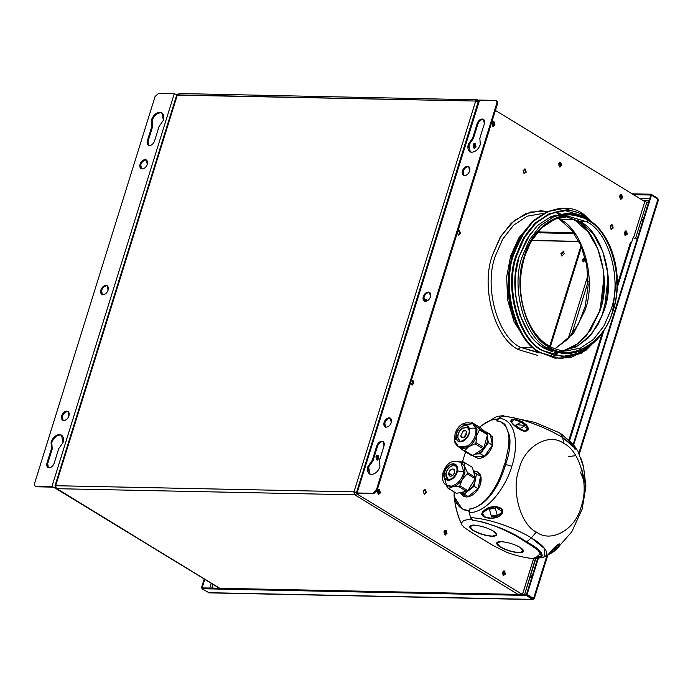<?xml version="1.0" encoding="UTF-8"?>
<svg xmlns="http://www.w3.org/2000/svg" width="693" height="693" viewBox="0 0 693 693"><rect width="100%" height="100%" fill="white"/><g stroke="black" fill="none" stroke-linecap="round" stroke-linejoin="round"><path stroke-width="1.04" d="M578.95 241.363L532.051 240.393L578.95 241.363M574.263 233.541L537.387 232.779L574.263 233.541M459.424 231.176L457.839 231.141L459.424 231.176M573.657 232.692L538.071 231.956L573.657 232.692M425.216 299.619L425.857 299.636L425.216 299.619M376.654 455.526L377.295 455.544L376.654 455.526L377.503 458.645L376.654 459.866M473.778 143.711L474.419 143.72L473.778 143.711L474.627 146.821L473.769 148.042M478.361 101.854L475.701 101.048L477.806 99.853L478.698 100.346M474.09 148.215L475.268 146.838L474.419 143.72L475.268 146.838L474.09 148.215M376.966 460.039L378.144 458.662L377.295 455.544L378.144 458.662L376.966 460.039M425.303 299.679L426.178 301.299M426.654 299.645L427.477 300.745L426.654 299.645L424.445 300.901L426.654 299.645L425.623 299.515L426.775 301.1L425.857 299.636L426.775 301.1L425.857 299.636L426.654 299.645L426.03 299.454M356.644 493.719L354.781 494.828L353.976 491.865L475.701 101.048L353.976 491.865L356.696 492.498M56.462 488.678L55.657 485.715L56.462 488.678L220.253 588.591L56.462 488.678L354.781 494.828L518.572 594.741L354.781 494.828L56.462 488.678L55.631 488.219L55.509 486.841M519.317 594.533L520.33 593.554M55.657 485.715L54.964 485.897L55.535 486.46L54.964 485.958L55.483 485.706L353.976 491.865L55.657 485.715L177.382 94.889L55.657 485.715M176.68 95.114L475.701 101.048L177.382 94.889L176.68 95.114L177.053 95.747M176.663 95.158L54.99 485.836M354.651 491.909L353.889 492.203M478.395 101.204L475.909 100.546M477.546 100.684L476.282 101.403M177.382 94.889L179.487 93.702L177.382 94.889M477.806 99.853L178.881 93.52M620.304 194.742L620.945 194.759L620.304 194.742L621.153 197.86L620.304 199.082M621.742 194.776L622.591 197.886L620.382 199.142L619.533 196.024L621.742 194.776L619.533 196.024L620.382 199.142L622.591 197.886L621.742 194.776L620.945 194.759L621.794 197.869L620.616 199.255L621.794 197.869L620.945 194.759L621.742 194.776L621.119 194.586M625.025 231.02L625.666 231.038L625.025 231.02L625.874 234.139L625.025 235.36M626.472 231.055L627.321 234.165L625.112 235.421L624.263 232.302L626.472 231.055L624.263 232.302L625.112 235.421L627.321 234.165L626.472 231.055L625.666 231.038L626.515 234.147L625.346 235.533L626.515 234.147L625.666 231.038L626.472 231.055L625.84 230.864M559.312 162.491L559.961 162.5L559.312 162.491L560.161 165.601L559.312 166.831M560.758 162.517L561.607 165.636L559.398 166.883L558.549 163.773L560.758 162.517L558.549 163.773L559.398 166.883L561.607 165.636L560.758 162.517L559.961 162.5L560.81 165.618L559.632 166.996L560.81 165.618L559.961 162.5L560.758 162.517L560.126 162.327M492.706 121.855L493.347 121.873L492.706 121.855L493.555 124.974L492.706 126.195M494.152 121.89L495.001 125.009L492.792 126.256L491.943 123.137L494.152 121.89L491.943 123.137L492.792 126.256L495.001 125.009L494.152 121.89L493.347 121.873L494.196 124.991L493.026 126.369L494.196 124.991L493.347 121.873L494.152 121.89L493.52 121.699M444.715 530.44L445.356 530.457L444.715 530.44L445.564 533.558L444.707 534.779M446.153 530.474L447.002 533.584L444.793 534.84L443.944 531.722L446.153 530.474L443.944 531.722L444.793 534.84L447.002 533.584L446.153 530.474L445.356 530.457L446.205 533.567L445.027 534.953L446.205 533.567L445.356 530.457L446.153 530.474L445.521 530.284M378.101 489.812L378.742 489.821L378.101 489.812L378.95 492.922L378.101 494.152M379.547 489.838L380.396 492.957L378.187 494.204L377.339 491.094L379.547 489.838L377.339 491.094L378.187 494.204L380.396 492.957L379.547 489.838L378.742 489.821L379.591 492.94L378.421 494.317L379.591 492.94L378.742 489.821L379.547 489.838L378.915 489.648M503.109 571.006L503.75 571.023L503.109 571.006L503.958 574.125L503.109 575.346M504.556 571.041L505.405 574.15L503.196 575.407L502.347 572.288L504.556 571.041L502.347 572.288L503.196 575.407L505.405 574.15L504.556 571.041L503.75 571.023L504.599 574.142L503.421 575.519L504.599 574.142L503.75 571.023L504.556 571.041L503.924 570.85M354.08 493.979L355.847 494.49M159.087 126.421L163.435 120.236L161.833 112.872L159.849 112.318C156.064 112.734 153.257 115.289 151.403 119.984L152.131 120.435C153.985 115.74 156.791 113.184 160.577 112.76L162.188 113.115L160.577 112.76C156.791 113.184 153.985 115.74 152.131 120.435L151.403 119.984L151.871 126.273L152.599 126.715L152.131 120.435L152.599 126.715L151.871 126.273L147.34 140.826L148.068 141.268L152.599 126.715L148.068 141.268L147.34 140.826L148.293 145.244L149.489 145.573C151.758 145.322 153.448 143.789 154.556 140.974L159.087 126.421L154.556 140.974C153.448 143.789 151.758 145.322 149.489 145.573C147.401 145.235 146.691 143.65 147.34 140.826L151.871 126.273L151.403 119.984C153.257 115.289 156.064 112.734 159.849 112.318C163.323 112.89 164.518 115.523 163.435 120.236L159.087 126.421M58.723 448.64L63.072 442.455L61.478 435.091L59.485 434.528C55.709 434.953 52.893 437.508 51.048 442.203L51.776 442.645C53.621 437.959 56.436 435.395 60.213 434.979L61.824 435.334L60.213 434.979C56.436 435.395 53.621 437.959 51.776 442.645L51.048 442.203L51.507 448.492L52.235 448.934L51.776 442.645L52.235 448.934L51.507 448.492L46.977 463.045L47.704 463.487L52.235 448.934L47.704 463.487L46.977 463.045L47.938 467.463L49.125 467.792C51.395 467.541 53.084 466.008 54.193 463.193L58.723 448.64L54.193 463.193C53.084 466.008 51.395 467.541 49.125 467.792C47.046 467.454 46.327 465.869 46.977 463.045L51.507 448.492L51.048 442.203C52.893 437.508 55.709 434.953 59.485 434.528C62.959 435.1 64.154 437.742 63.072 442.455L58.723 448.64M140.055 164.215L141.008 168.624L142.204 168.962C144.473 168.711 146.162 167.178 147.271 164.362L146.31 159.944L145.114 159.607C142.853 159.858 141.164 161.391 140.055 164.215L140.783 164.657L140.055 164.215C141.164 161.391 142.853 159.858 145.114 159.607C147.202 159.953 147.921 161.538 147.271 164.362C146.162 167.178 144.473 168.711 142.204 168.962C140.125 168.624 139.406 167.039 140.055 164.215M141.398 168.815L140.783 164.657C141.892 161.841 143.581 160.308 145.851 160.048L146.656 160.204L145.851 160.048C143.581 160.308 141.892 161.841 140.783 164.657L141.398 168.815M61.712 415.748L62.665 420.166L63.86 420.504C66.13 420.244 67.819 418.711 68.928 415.895L67.966 411.477L66.771 411.148C64.501 411.399 62.812 412.933 61.712 415.748L62.439 416.19L61.712 415.748C62.812 412.933 64.501 411.399 66.771 411.148C68.858 411.486 69.577 413.071 68.928 415.895C67.819 418.711 66.13 420.244 63.86 420.504C61.772 420.157 61.062 418.572 61.712 415.748M63.054 420.356L62.439 416.19C63.539 413.374 65.229 411.841 67.498 411.59L68.304 411.737L67.498 411.59C65.229 411.841 63.539 413.374 62.439 416.19L63.054 420.356M100.883 289.977L101.836 294.395L103.032 294.733C105.301 294.482 106.991 292.948 108.099 290.133L107.138 285.715L105.942 285.377C103.673 285.629 101.992 287.162 100.883 289.977L101.611 290.428L100.883 289.977C101.992 287.162 103.673 285.629 105.942 285.377C108.03 285.715 108.749 287.3 108.099 290.133C106.991 292.948 105.301 294.482 103.032 294.733C100.944 294.386 100.234 292.81 100.883 289.977M102.226 294.586L101.611 290.428C102.72 287.612 104.4 286.07 106.67 285.819L107.484 285.966L106.67 285.819C104.4 286.07 102.72 287.612 101.611 290.428L102.226 294.586M212.82 584.234L212.708 588.114M219.239 588.764L220.14 588.227M55.405 487.742L219.334 588.21L54.6 487.725L55.57 487.205L55.405 487.742L51.88 486.677L55.405 487.742M177.772 94.846L174.255 93.78L51.88 486.677L174.255 93.78L158.454 93.46L174.255 93.78L177.772 94.846M155.085 96.526L158.454 93.46L155.085 96.526L34.65 483.186L155.085 96.526M36.088 486.356L36.816 486.798L36.088 486.356C34.693 486.122 34.217 485.074 34.65 483.186C34.217 485.074 34.693 486.122 36.088 486.356L51.88 486.677L36.088 486.356L36.816 486.798L35.69 486.295M48.319 467.645L47.704 463.487L48.319 467.645M148.683 145.426L148.068 141.268L148.683 145.426M52.607 487.127L36.816 486.798L52.607 487.127L51.88 486.677L54.6 487.725L52.607 487.127M411.599 384.84L413.808 383.593L412.959 380.474L412.162 380.457L413.011 383.575L411.833 384.953L413.011 383.575L411.928 380.344L412.959 380.474L412.335 380.284L411.2 380.864L412.959 380.474L413.808 383.593L411.599 384.84L410.611 382.77L412.231 385.031M612.361 224.913L613.21 228.032L611.001 229.279L610.152 226.169L612.361 224.913L610.152 226.169L611.001 229.279L613.21 228.032L612.361 224.913L611.728 224.723M458.61 230.457L459.641 230.587L457.882 230.986L459.641 230.587L458.844 230.57L459.693 233.688L458.515 235.066L459.693 233.688L458.61 230.457M458.29 234.953L460.49 233.706L458.29 234.953L457.293 232.891L458.913 235.144M525.355 169.118L526.204 172.236L523.995 173.484L523.146 170.374L525.355 169.118L523.146 170.374L523.995 173.484L526.204 172.236L525.355 169.118L524.722 168.927M475.216 143.737L476.065 146.855L473.856 148.103L473.007 144.984L475.216 143.737L473.007 144.984L473.856 148.103L476.065 146.855L475.216 143.737L474.592 143.546M518.511 349.618C494.533 338.531 480.31 286.322 492.645 254.677L501.1 235.871L514.223 220.582L530.491 212.015L547.219 211.486L540.722 210.767L525.485 213.73L511.304 223.163L500.043 237.638L492.645 254.677C480.31 286.322 494.533 338.531 518.511 349.618L537.742 355.422M391.302 422.548L390.341 418.13L389.154 417.792C386.885 418.044 385.195 419.577 384.087 422.392L384.814 422.843C385.923 420.027 387.612 418.485 389.882 418.234L390.687 418.381L389.882 418.234C387.612 418.485 385.923 420.027 384.814 422.843L385.429 427.001L384.814 422.843L384.087 422.392L385.048 426.81L386.235 427.148C388.504 426.897 390.194 425.363 391.302 422.548C390.194 425.363 388.504 426.897 386.235 427.148C384.156 426.801 383.437 425.225 384.087 422.392C385.195 419.577 386.885 418.044 389.154 417.792C391.233 418.139 391.952 419.715 391.302 422.548M469.646 171.006L468.685 166.589L467.498 166.259C465.228 166.511 463.539 168.044 462.43 170.859L463.158 171.301C464.267 168.486 465.956 166.952 468.225 166.701L469.031 166.848L468.225 166.701C465.956 166.952 464.267 168.486 463.158 171.301L462.43 170.859L463.392 175.277L464.579 175.606C466.848 175.355 468.537 173.822 469.646 171.006C468.537 173.822 466.848 175.355 464.579 175.606C462.5 175.268 461.781 173.683 462.43 170.859C463.539 168.044 465.228 166.511 467.498 166.259C469.577 166.597 470.296 168.182 469.646 171.006M430.474 296.777L429.513 292.359L428.326 292.022C426.056 292.273 424.367 293.815 423.258 296.63L423.986 297.072C425.095 294.256 426.784 292.723 429.054 292.472L429.859 292.619L429.054 292.472C426.784 292.723 425.095 294.256 423.986 297.072L423.258 296.63L424.22 301.048L425.407 301.377C427.676 301.126 429.365 299.593 430.474 296.777C429.365 299.593 427.676 301.126 425.407 301.377C423.328 301.039 422.609 299.454 423.258 296.63C424.367 293.815 426.056 292.273 428.326 292.022C430.405 292.368 431.124 293.953 430.474 296.777M372.271 460.334L367.922 466.519L368.65 466.961L372.999 460.776L372.271 460.334L372.999 460.776L377.529 446.223L376.801 445.781L372.271 460.334L376.801 445.781L377.529 446.223C378.638 443.407 380.327 441.874 382.597 441.623L383.402 441.77L382.597 441.623C380.327 441.874 378.638 443.407 377.529 446.223L372.999 460.776L368.65 466.961L367.922 466.519L369.516 473.882L371.509 474.436C375.285 474.021 378.101 471.465 379.946 466.77L379.487 460.481L384.017 445.928L383.056 441.51L381.869 441.181C379.599 441.432 377.91 442.966 376.801 445.781C377.91 442.966 379.599 441.432 381.869 441.181C383.948 441.519 384.667 443.104 384.017 445.928L379.487 460.481L379.946 466.77C378.101 471.465 375.285 474.021 371.509 474.436C368.035 473.873 366.84 471.231 367.922 466.519L372.271 460.334M369.897 474.081L368.65 466.961L369.897 474.081M472.626 138.115L468.277 144.3L469.005 144.75L473.354 138.557L472.626 138.115L473.354 138.557L477.884 124.012L477.156 123.562L472.626 138.115L477.156 123.562L477.884 124.012C478.993 121.197 480.682 119.655 482.952 119.404L483.757 119.551L482.952 119.404C480.682 119.655 478.993 121.197 477.884 124.012L473.354 138.557L469.005 144.75L468.277 144.3L469.88 151.663L471.864 152.226C475.649 151.802 478.465 149.246 480.31 144.551L479.842 138.262L484.381 123.718L483.419 119.3L482.224 118.962C479.954 119.213 478.265 120.747 477.156 123.562C478.265 120.747 479.954 119.213 482.224 118.962C484.312 119.309 485.031 120.885 484.381 123.718L479.842 138.262L480.31 144.551C478.465 149.246 475.649 151.802 471.864 152.226C468.39 151.654 467.195 149.012 468.277 144.3L472.626 138.115M470.252 151.862L469.005 144.75L470.252 151.862M378.101 455.561L378.95 458.679L376.741 459.927L375.892 456.808L378.101 455.561L375.892 456.808L376.741 459.927L378.95 458.679L378.101 455.561L377.468 455.37M425.511 489.674L426.36 492.792L424.151 494.04L423.302 490.93L425.511 489.674L423.302 490.93L424.151 494.04L426.36 492.792L425.511 489.674L424.878 489.483M503.196 575.407L503.82 575.597M424.705 489.656L425.554 492.775L424.385 494.152L425.554 492.775L424.705 489.656M424.151 494.04L424.783 494.23M378.187 494.204L378.82 494.395M444.793 534.84L445.426 535.031M377.295 455.544L378.144 458.662L377.295 455.544M376.741 459.927L377.364 460.117M531.696 577.624L530.925 576.888L532.605 574.679L530.925 576.888L531.877 577.044M530.925 576.888L531.228 579.131L530.925 576.888M537.586 558.714L535.784 558.679L524.454 595.062L535.429 558.645M521.786 594.048L356.93 493.953L357.094 492.974L356.93 493.953L522.47 594.455L533.801 558.082L522.539 594.507M495.27 100.398L478.664 100.32L356.289 493.217L357.094 492.974L479.469 100.078L495.27 100.398C496.656 100.632 497.141 101.689 496.708 103.569C497.141 101.689 496.656 100.632 495.27 100.398L496.794 101.065M496.708 103.569L497.435 104.011C497.869 102.131 497.383 101.074 495.997 100.849C497.383 101.074 497.869 102.131 497.435 104.011L496.708 103.569L376.273 490.228L372.895 493.295L357.094 492.974L373.622 493.745L372.895 493.295L376.273 490.228L377.001 490.67L376.273 490.228L496.708 103.569M357.727 493.97L357.831 493.416L373.622 493.745L377.001 490.67L497.435 104.011L377.001 490.67L373.622 493.745L357.831 493.416L357.727 493.97L357.831 493.416M424.601 301.23L423.986 297.072L424.601 301.23M463.773 175.459L463.158 171.301L463.773 175.459M479.305 101.057L357.094 492.974M648.622 202.2L646.829 202.157L635.498 238.539L637.291 238.574L635.498 238.539L637.162 239.007M642.732 221.102L641.969 220.365L643.65 218.165L641.969 220.365L642.913 220.521M641.969 220.365L642.264 222.609L641.969 220.365M630.335 243.278L631.132 242.862L630.509 242.29L631.453 242.871L630.509 242.29L631.453 242.871L633.073 237.673L633.506 237.942L644.837 201.559L633.506 237.942L635.498 238.539L646.829 202.157L644.837 201.559L495.434 110.43M630.509 242.29L617.316 284.65L630.509 242.29M602.122 333.42L568.962 439.908L602.122 333.42M474.419 143.72L475.268 146.838L474.419 143.72M473.856 148.103L474.488 148.293M559.398 166.883L560.031 167.074M492.792 126.256L493.425 126.447M524.549 169.109L525.398 172.219L524.22 173.596L525.398 172.219L524.549 169.109M523.995 173.484L524.627 173.674M460.49 233.706L459.641 230.587L460.49 233.706M611.555 224.896L612.404 228.014L611.226 229.392L612.404 228.014L611.555 224.896M611.001 229.279L611.624 229.47M620.382 199.142L621.015 199.333M625.112 235.421L625.744 235.611M445.027 534.953L446.205 533.567L445.123 530.344M503.421 575.519L504.599 574.142L503.75 571.023M378.421 494.317L379.591 492.94L378.517 489.708M625.346 235.533L626.515 234.147L625.666 231.038M620.616 199.255L621.794 197.869L620.711 194.646M493.026 126.369L494.196 124.991L493.121 121.76M559.632 166.996L560.81 165.618L559.727 162.387M584.104 258.42L584.753 260.793L583.064 261.746L582.423 259.373L584.104 258.42L582.423 259.373L583.064 261.746L584.753 260.793L583.948 260.785L583.151 261.798L583.948 260.785L583.22 258.359L583.948 260.785L584.753 260.793L583.627 258.281M588.227 281.375L571.578 334.84L588.227 281.375M587.993 275.156L568.173 338.782L587.993 275.156M550.389 346.647L581.479 246.821L550.389 346.647M581.011 245.729L549.705 346.266L581.011 245.729M583.064 261.746L583.549 261.893M538.998 352.91L520.443 347.306L517.628 349.861L520.443 347.306L533.09 347.565L520.443 347.306L540.427 352.936M524.852 338.565L514.05 321.699L507.623 299.93L506.687 276.81L510.637 256.012L518.814 237.838L531.514 223.077L518.814 237.838L510.637 256.012L506.687 276.81L507.623 299.93L514.05 321.699L524.852 338.565M543.26 213.383L527.165 216.19L513.487 225.294L502.624 239.258L495.478 255.7C483.584 286.226 497.305 336.607 520.443 347.306C497.305 336.607 483.584 286.226 495.478 255.7L502.624 239.258L513.487 225.294L527.165 216.19L543.26 213.383M525.666 230.076L511.555 256.289L507.657 292.143L511.122 311.027L518.156 327.633L511.122 311.027L507.657 292.143L511.555 256.289L520.01 237.716M559.693 214.449L562.11 214.735L559.693 214.449M566.476 215.151L562.569 214.206L566.571 215.159M556.903 352.33L557.432 352.295L556.903 352.33M523.466 233.298L511.832 256.41L507.752 288.912L515.731 322.314L507.752 288.912L511.832 256.41L523.466 233.298M563.868 352.079L563.392 352.139M524.549 231.67L511.685 256.367L507.683 290.61L516.969 325.147L507.683 290.61L511.685 256.367L518.719 240.159M558.827 214.579L559.736 214.648M540.8 352.694C515.887 341.173 501.1 286.919 513.92 254.045L521.604 236.339L533.307 221.292L548.042 211.495L563.877 208.411L583.852 214.449C560.862 196.751 522.401 218.52 513.92 254.045C501.1 286.919 515.887 341.173 540.8 352.694L554.816 358.125L570.521 357.649L585.957 350.337L599.021 337.015L581.384 353.3L560.776 358.723L540.8 352.694M563.877 208.411L547.236 211.478L532.51 221.275L520.807 236.322L513.115 254.028C500.303 286.902 515.081 341.155 539.994 352.676L560.776 358.723M599.61 229.4L583.852 214.449L599.61 229.4M552.953 351.983L542.42 347.496M543.052 350.649C518.884 339.475 504.547 286.85 516.978 254.963L524.436 237.794L535.784 223.198L550.077 213.695L565.436 210.707L584.814 216.562C562.517 199.393 525.207 220.513 516.978 254.963C504.547 286.85 518.884 339.475 543.052 350.649L554.461 355.448L567.238 356.28L580.284 352.365L592.29 343.797L577.91 353.456L562.43 356.497L543.052 350.649M565.436 210.707L549.272 213.678L534.979 223.189L523.631 237.777L516.172 254.946C503.742 286.833 518.078 339.457 542.247 350.632L562.43 356.497M565.921 214.111L575.632 215.696M530.344 233.697L519.161 256.297L515.445 274.627L515.488 295.079L519.941 315.133L528.317 332.086M593.269 223.146L584.814 216.562L593.269 223.146M544.932 348.068L544.022 347.531C520.98 336.876 507.311 286.703 519.161 256.297M587.612 219.231L588.184 220.504C610.957 231.038 624.48 280.639 612.759 310.698C604.998 343.165 569.837 363.08 548.813 346.89C569.837 363.08 604.998 343.165 612.759 310.698C624.48 280.639 610.957 231.038 588.184 220.504C567.169 204.322 531.999 224.229 524.237 256.696C512.525 286.763 526.039 336.365 548.813 346.89L547.47 348.12C524.237 337.378 510.455 286.798 522.401 256.15L529.573 239.639L540.488 225.615L554.218 216.485L568.979 213.609L587.612 219.231L568.979 213.609L554.218 216.485L540.488 225.615L529.573 239.639L522.401 256.15C510.455 286.798 524.237 337.378 547.47 348.12L548.813 346.89C526.039 336.365 512.525 286.763 524.237 256.696C531.999 224.229 567.169 204.322 588.184 220.504L587.924 219.326C581.912 215.67 575.597 213.765 568.979 213.609L565.938 213.548L551.169 216.415L537.439 225.554L526.524 239.579L519.36 256.081C507.406 286.737 521.188 337.318 544.421 348.059L547.47 348.12L566.094 353.751L547.47 348.12L544.421 348.059L563.045 353.681L566.094 353.751C588.859 352.503 604.816 337.283 613.963 308.108C623.769 274.567 611.711 232.935 587.924 219.326M579.937 221.067L580.223 221.699L579.937 221.067L580.223 221.699L586.798 221.829C609.095 232.138 622.314 280.682 610.854 310.1L603.967 325.935L593.503 339.397L580.318 348.163L566.155 350.927L580.318 348.163L593.503 339.397L603.967 325.935L610.854 310.1C622.314 280.682 609.095 232.138 586.798 221.829L568.927 216.433L586.798 221.829L588.149 220.608C567.169 204.452 532.059 224.324 524.315 256.748C512.612 286.755 526.108 336.278 548.847 346.786L548.596 345.608C527.832 333.705 515.757 298.12 522.201 266.926C527.46 237.361 548.059 215.428 568.927 216.433L554.755 219.187L541.571 227.962L531.107 241.415L524.229 257.259C512.759 286.677 525.987 335.213 548.276 345.521L548.847 346.786C569.837 362.95 604.937 343.07 612.69 310.655C624.384 280.639 610.888 231.124 588.149 220.608L586.798 221.829L580.223 221.699C602.512 232.008 615.739 280.544 604.279 309.962L597.903 324.913L588.322 337.889L576.195 346.907L562.881 350.693L578.239 345.746L591.727 333.87L601.81 316.363L607.328 295.183L607.657 272.695L602.763 251.429L593.199 233.758L580.067 221.656L565.644 216.528L580.223 221.699L565.653 216.528M550.381 217.351L554.972 216.173M562.543 215.627L568.615 216.424M608.177 276.55L604.227 310.221M565.843 350.918L559.745 351.464M562.863 350.693L576.178 346.907L588.314 337.889L597.894 324.922L604.279 309.962C615.739 280.544 602.512 232.008 580.223 221.699M548.847 346.786C526.108 336.278 512.612 286.755 524.315 256.748C532.059 224.324 567.169 204.452 588.149 220.608C610.888 231.124 624.384 280.639 612.69 310.655C604.937 343.07 569.837 362.95 548.847 346.786M612.673 311.209L616.744 276.516L612.673 311.209M578.499 220.746L575.692 220.686C598.319 231.15 611.737 280.405 600.103 310.256L586.321 335.958L575.9 345.253L564.111 350.571L575.9 345.253L586.321 335.958L600.103 310.256C611.737 280.405 598.319 231.15 575.692 220.686L566.874 216.701L575.692 220.686L575.407 220.053L575.692 220.686L578.499 220.746M575.407 220.053L575.692 220.686M604.062 276.351L600.06 310.507M556.817 352.304L556.349 352.321M555.907 352.339L554.513 352.347M573.977 219.742L560.265 219.456C583.211 230.067 596.82 280.033 585.022 310.317L573.561 333.246L555.154 348.804L573.561 333.246L585.022 310.317C596.82 280.033 583.211 230.067 560.265 219.456L557.848 218.096L560.265 219.456L573.977 219.742M564.241 253.759L563.236 251.542L560.871 253.69L561.451 254.045L564.05 251.923L561.451 254.045L560.871 253.69L561.876 255.908L564.241 253.759L561.876 255.908L560.871 253.69L563.236 251.542L564.241 253.759M563.79 251.698L563.236 251.542M561.902 256.107L561.321 255.752L561.876 255.908M561.642 255.873L561.451 254.045L561.642 255.873M202.139 587.794L201.498 587.777L202.113 588.149L201.498 587.777L202.139 587.794L204.781 579.331L202.139 587.794M204.236 579.001L201.498 587.777L204.236 579.001M209.771 588.054L211.252 583.281L209.771 588.054M211.763 588.097L212.249 586.555L211.763 588.097M650.779 195.036L651.039 194.205L632.137 193.815L651.039 194.205L657.51 198.155L657.908 199.203L657.51 198.155L651.039 194.205L650.779 195.036L633.558 194.681L650.779 195.036M640.037 198.631L649.67 198.83L640.037 198.631M643.035 200.459L649.124 200.589L643.035 200.459M657.259 198.986L657.51 198.155L657.259 198.986M527.087 594.49L533.567 598.449L546.898 555.63L533.567 598.449L526.446 594.481L527.087 594.49L538.444 558.038L527.087 594.49M657.943 199.108L578.854 453.031L657.943 199.108L651.463 195.149L573.639 445.036L651.463 195.149L650.822 195.14L573.172 444.447L650.822 195.14M537.794 558.047L526.446 594.481L537.794 558.047M202.191 587.898L526.333 594.585L532.804 598.535L526.333 594.585L202.191 587.898L201.932 588.729L209.234 592.87L532.908 599.54L208.411 592.68L532.553 599.367L526.074 595.417L201.932 588.729L526.074 595.417L526.333 594.585L526.074 595.417L532.553 599.367L532.804 598.535L532.934 599.54M533.749 598.423L533.03 599.532L533.749 598.423M534.164 598.38L532.917 598.431M547.037 555.552L534.095 598.336M658.047 199.246L658.22 200.537L658.047 199.246M658.159 200.623L657.44 201.1L578.924 453.187M208.957 592.844L208.411 592.68M552.338 552.451L555.517 550.242L571.734 531.869L582.12 509.156L585.897 485.793L583.541 466.883L577.685 450.502L562.612 437.543L563.946 443.511C579.902 450.892 589.371 485.637 581.167 506.704C575.727 529.452 551.091 543.399 536.365 532.059L531.358 537.898L544.854 548.847L544.23 556.938L536.763 558.038C554.339 558.038 546.396 546.751 531.358 537.898L526.715 541.857L541.328 552.685L535.576 557.995L534.727 557.96M568.355 456.609L575.77 455.665M547.669 555.214L554.443 547.548C561.806 539.838 561.85 546.37 553.023 551.992M579.954 456.999L580.795 458.186M581.08 458.775L583.792 468.165M553.464 551.689L559.078 546.517L559.494 543.901L554.443 547.548L547.288 555.414M500.753 514.96L501.983 509.104L495.382 506.618L484.433 510.152L482.328 512.144L481.704 514.319L482.995 516.164L484.797 517.169L490.289 518.303L497.21 517.29L500.753 514.96M535.516 557.986L536.763 558.038M541.536 555.526L540.835 556.358M540.722 556.453L538.487 557.475L534.58 557.952L541.458 555.821L537.846 549.921L526.897 542.732C541.016 549.792 547.037 558.567 534.58 557.952M534.06 557.934L535.308 558.705C527.009 558.255 517.584 556.184 507.042 552.477C517.584 556.184 527.009 558.255 535.308 558.705L536.668 558.038L535.308 558.705L534.589 557.943C543.269 558.099 542.584 555.769 541.545 553.023C539.526 549.93 535.091 546.508 528.257 542.766L526.897 542.732M523.83 540.852L526.836 542.697L528.257 542.766L524.203 540.895L525.129 540.861C518.373 536.313 510.247 532.068 500.744 528.135L485.923 523.007C481.722 521.69 474.887 520.495 472.947 520.356C474.887 520.495 481.722 521.69 485.923 523.007L500.744 528.135C510.247 532.068 518.373 536.313 525.129 540.861L526.715 541.857L531.358 537.898C517.247 528.967 489.145 518.26 470.625 517.697L472.955 520.365C476.334 520.417 490.029 523.769 498.562 527.564C508.532 531.704 516.961 536.139 523.83 540.852C516.961 536.139 508.532 531.704 498.562 527.564C490.029 523.769 476.334 520.417 472.955 520.365M469.845 508.948L469.378 509.13L469.265 512.707C487.569 512.473 505.838 487.092 511.841 466.285L505.63 464.492L504.937 466.735C499.341 484.944 487.335 506.063 469.845 508.957L469.845 508.948C473.562 509.346 484.424 503.127 489.726 495.149C496.205 486.469 500.84 476.983 503.612 466.675C500.84 476.983 496.205 486.469 489.726 495.149C484.424 503.127 473.562 509.346 469.845 508.948C487.335 506.063 499.341 484.944 504.937 466.735L503.612 466.675M505.284 462.361L503.646 466.58L504.937 466.735L506.323 462.283L505.284 462.361L506.323 462.283C509.546 452.746 510.628 443.892 509.589 435.741L505.518 425.372C504.054 422.721 499.012 420.859 497.253 420.946L500.762 421.881L504.183 424.385L506.791 428.369L508.324 433.116L508.974 437.976L508.827 445.4L505.284 462.361M497.253 420.946C499.012 420.859 504.054 422.721 505.518 425.372L509.589 435.741C510.628 443.892 509.546 452.746 506.323 462.283L505.63 464.492L511.841 466.285C518.771 445.556 516.58 419.317 498.683 418.269L497.253 420.954M575.086 449.636L574.176 446.058L561.997 434.442L558.87 432.536L561.997 434.442L572.661 443.797L576.23 448.284L562.612 437.543L560.481 433.437L562.612 437.543L563.946 443.511C549.22 432.172 524.584 446.119 519.144 468.866C524.584 446.119 549.22 432.172 563.946 443.511C579.902 450.892 589.371 485.637 581.167 506.704C575.727 529.452 551.091 543.399 536.365 532.059C520.408 524.688 510.932 489.934 519.144 468.866C510.932 489.934 520.408 524.688 536.365 532.059L531.358 537.898C517.247 528.967 489.145 518.26 470.625 517.697L469.265 512.707C487.569 512.473 505.838 487.092 511.841 466.285C518.771 445.556 516.58 419.317 498.683 418.269L502.217 416.268C520.686 417.013 548.371 428.707 562.612 437.543C548.371 428.707 520.686 417.013 502.217 416.268L506.245 416.372L534.849 422.384L558.87 432.536L534.849 422.384L506.211 416.372M580.439 472.08L583.775 480.483M581.6 468.425L585.897 486.858L582.12 509.156L571.725 531.877L555.5 550.259M484.433 510.152C491.683 503.568 508.203 507.137 501.03 514.968L498.371 516.796L494.239 518.078L489.137 518.217L485.724 517.515L482.995 516.164L481.704 514.319L482.328 512.144L484.433 510.152M517.879 420.027L522.34 421.838L526.472 424.965L528.43 428.447L527.763 430.656L525.069 431.341L521.283 430.292L516.883 427.728L512.725 424.125L510.784 421.422L511.105 419.854L513.747 419.343L517.879 420.027M490.973 507.207L495.339 506.782L502.468 511.893L494.62 517.844L490.393 518.139L484.598 516.813L482.285 512.959L490.973 507.207M495.252 507.986L489.44 509.277L495.252 507.986L497.383 515.765L495.252 507.986M491.259 515.679L497.383 515.765L491.259 515.679M491.528 516.9L497.383 515.765L491.528 516.9L489.44 509.277M491.709 507.207C485.984 508.454 482.813 510.871 482.181 514.466C484.702 517.706 488.842 518.832 494.62 517.844C499.774 516.822 502.364 514.362 502.382 510.455C500.389 507.085 496.829 506.003 491.709 507.207M524.133 423.076L528.205 428.222L525.112 431.167L516.588 427.356C520.391 430.37 523.925 431.514 527.2 430.769C529.088 428.586 528.066 426.022 524.133 423.076C519.568 420.088 515.393 419.031 511.599 419.923C510.568 421.794 512.231 424.272 516.588 427.356L511.573 422.418L513.73 419.508L524.133 423.076M520.01 428.543L525.528 425.407L516.614 424.714L525.528 425.407L521.015 422.176L515.618 425.242L520.01 428.543L515.618 425.242L521.015 422.176L525.528 425.407L520.01 428.543M582.267 462.231L583.584 467.065M550.476 551.949L559.381 544.074L558.09 547.695C563.998 540.566 554.521 545.911 550.537 551.957L550.476 551.949M547.427 555.258L550.537 551.957L547.808 555.145L534.303 598.483M553.023 549.705L550.372 552.789L553.023 549.705L558.549 546.586L553.023 549.705M553.317 549.549L555.777 549.74L558.549 546.586L555.777 549.74L550.372 552.789M547.808 555.145L551.888 552.745L558.09 547.695M474.523 471.049L473.466 471.101L474.523 471.049C480.31 472.002 482.302 476.403 480.5 484.251C477.425 492.073 472.73 496.335 466.432 497.037L460.334 492.619L463.123 496.11L466.432 497.037C472.73 496.335 477.425 492.073 480.5 484.251L481.072 477.035L477.832 471.976L474.523 471.049M463.193 496.153L460.438 492.602M473.492 471.205L477.91 472.028M454.062 491.909L454.296 496.725L456.28 502.191L459.355 506.626L463.53 509.615L466.017 510.446L468.719 510.784L469.741 508.983M497.202 420.937L496.725 420.92L497.271 419.118L494.386 419.334M478.958 427.72L485.048 423.085L491.406 420.062L485.421 422.86L479.582 427.165M465.549 451.931L462.456 461.867M487.465 432.675L492.628 437.075L492.48 445.79C489.405 453.612 484.71 457.874 478.413 458.575L473.267 455.942M501.108 541.441C495.642 541.675 495.339 543.451 500.19 546.786C506.314 550.147 512.69 552.07 519.308 552.546L523.639 551.403L520.174 547.409C514.041 544.048 507.674 542.134 501.048 541.649L496.656 543L500.121 546.994C506.245 550.355 512.621 552.278 519.248 552.754L519.308 552.546C512.69 552.07 506.314 550.147 500.19 546.786L496.69 542.896M474.177 525.017C468.711 525.242 468.399 527.026 473.25 530.362C479.374 533.723 485.75 535.637 492.376 536.113L496.699 534.979L493.234 530.977C487.11 527.616 480.734 525.701 474.107 525.225L469.715 526.567L473.189 530.569C479.313 533.931 485.689 535.845 492.307 536.321L492.376 536.113C485.75 535.637 479.374 533.723 473.25 530.362L469.759 526.472M525.545 427.243L528.231 429.322M507.042 552.477L493 545.486L507.042 552.477M454.296 496.725L462.136 508.879L468.719 510.784C461.027 509.892 456.219 505.206 454.296 496.725C455.31 507.025 457.882 516.45 461.997 524.999L463.981 527.312L470.686 531.877L463.981 527.312L461.997 524.999C457.882 516.45 455.31 507.025 454.296 496.725L454.062 492.004M496.872 421.006L497.418 419.204M472.791 520.322L471.101 519.542C463.868 519.559 460.836 521.379 461.997 524.999C460.836 521.379 463.868 519.559 471.101 519.542L468.719 510.784L471.101 519.542L472.418 520.218M469.482 509.095L468.719 510.784M496.725 534.866L492.376 536.113M523.665 551.299L519.308 552.546M470.686 531.877L493 545.486M501.048 541.649C507.674 542.134 514.041 544.048 520.174 547.409C525.017 550.744 524.714 552.529 519.248 552.754C512.621 552.278 506.245 550.355 500.121 546.994C495.27 543.659 495.582 541.883 501.048 541.649M474.107 525.225C480.734 525.701 487.11 527.616 493.234 530.977C498.085 534.312 497.773 536.096 492.307 536.321C485.689 535.845 479.313 533.931 473.189 530.569C468.338 527.234 468.641 525.45 474.107 525.225M491.406 420.062L497.271 419.118L503.482 415.601L504.764 416.372L503.482 415.601L497.271 419.118L496.725 420.92M496.63 416.536L503.482 415.601L496.647 416.536L480.985 425.996M455.405 438.478L456.323 434.476M463.73 424.8L472.782 423.787L475.9 428.742L476.992 429.409L474.636 425.008L472.782 423.787C459.684 419.109 453.733 432.293 454.478 440.627L456.011 438.011C455.647 433.48 457.467 429.66 461.477 426.55C465.661 424.333 468.364 425.207 469.594 429.175C471.829 427.953 473.925 427.806 475.9 428.742L472.782 423.787M473.302 424.151L479.235 428.69L479.452 429.825L476.619 435.576L476.992 429.409L476.619 435.576C475.216 440.289 472.609 443.962 468.789 446.604C464.925 448.96 461.651 449.116 458.974 447.063L463.582 450.736L464.631 450.684L468.789 446.604L475.129 443.849L475.97 442.671L476.619 435.576L479.452 429.825L479.235 428.69L474.636 425.008L476.992 429.409L475.9 428.742C476.446 435.533 473.717 441.268 467.697 445.937L458.653 446.95L454.478 440.627C454.591 442.714 455.985 444.819 458.653 446.95L467.697 445.937C473.717 441.268 476.446 435.533 475.9 428.742C473.925 427.806 471.829 427.953 469.594 429.175C468.364 425.207 465.661 424.333 461.477 426.55C457.467 429.66 455.647 433.48 456.011 438.011C457.241 441.978 459.944 442.853 464.128 440.635C468.139 437.526 469.958 433.705 469.594 429.175C469.958 433.705 468.139 437.526 464.128 440.635C459.944 442.853 457.241 441.978 456.011 438.011L454.478 440.627M457.804 437.768C457.493 433.948 459.026 430.717 462.413 428.092L467.506 427.52L468.996 429.963C470.859 436.33 460.524 443.477 459.554 440.549L457.804 437.768L456.219 437.872L457.804 437.768M469.256 430.31L469.378 429.313C468.191 425.467 465.566 424.618 461.521 426.767C457.631 429.781 455.873 433.489 456.219 437.872C457.415 441.718 460.031 442.567 464.085 440.419C467.966 437.404 469.733 433.697 469.378 429.313L469.256 430.31L469.378 429.313C469.733 433.697 467.966 437.404 464.085 440.419C460.031 442.567 457.415 441.718 456.219 437.872C455.873 433.489 457.631 429.781 461.521 426.767C465.566 424.618 468.191 425.467 469.378 429.313M458.653 446.95L459.745 447.617L468.789 446.604L464.631 450.684L472.643 455.57L483.142 448.735L475.129 443.849L483.142 448.735L483.983 447.557L475.97 442.671L475.129 443.849L468.789 446.604C472.609 443.962 475.216 440.289 476.619 435.576L475.97 442.671L483.983 447.557L487.456 434.702L479.452 429.825L487.456 434.702L487.248 433.567L479.235 428.69L487.248 433.567L480.223 427.555L472.219 422.669L474.636 425.008L472.219 422.669L471.162 422.721M471.586 455.622L472.643 455.57L464.631 450.684L463.582 450.736L471.586 455.622L463.582 450.736L458.974 447.063M460.663 429.547L458.818 432.233M472.652 455.561L474.549 456.722L484.459 456.263L480.457 453.82L475.502 454.045C478.776 453.75 481.748 451.819 484.416 448.25L480.457 453.82L484.459 456.263L492.376 445.123L488.366 442.68L484.416 448.25C486.919 444.542 487.898 440.904 487.37 437.344L486.832 437.014L487.37 437.344L487.058 436.174L487.37 437.344C487.898 440.904 486.919 444.542 484.416 448.25C481.748 451.819 478.776 453.75 475.502 454.045L480.457 453.82L488.366 442.68L487.11 435.984L488.366 442.68L492.376 445.123L490.367 434.442L486.365 431.999L485.464 432.042L486.365 431.999L490.367 434.442M486.547 432.969L486.365 431.999L486.547 432.969M475.502 454.045L474.939 454.071L475.502 454.045M460.706 436.062L461.616 437.5L464.258 437.205L466.649 432.189L465.739 430.751L463.097 431.046L460.706 436.062L463.314 437.655L460.706 436.062L463.097 431.046C464.925 430.076 466.112 430.457 466.649 432.189L464.258 437.205C462.422 438.175 461.243 437.794 460.706 436.062M465.159 436.451L466.415 434.381M467.576 427.564L462.56 428.179C459.173 430.812 457.64 434.035 457.943 437.855L459.624 440.592M456.072 461.477L460.802 462.248L463.842 472.08L464.942 472.747L464.752 466.805L460.802 462.248C449.497 458.134 444.906 466.969 442.55 474.159L444.083 473.224C445.452 468.182 448.215 465.046 452.382 463.816C456.349 463.643 458.073 465.999 457.562 470.885L463.842 472.08L460.802 462.248M461.33 462.612L464.752 466.805L467.403 472.531L467.16 473.856L462.413 479.158L464.942 472.747L462.413 479.158C459.641 483.454 456.34 486.018 452.494 486.85L458.792 486.607L459.857 485.784L462.413 479.158L467.16 473.856L467.403 472.531L464.752 466.805L464.942 472.747L463.842 472.08C461.798 479.643 457.649 484.338 451.403 486.183L446.673 485.412L443.624 475.58L442.55 474.159C442.021 479.946 443.399 483.697 446.673 485.412L451.403 486.183C457.649 484.338 461.798 479.643 463.842 472.08L457.562 470.885C458.073 465.999 456.349 463.643 452.382 463.816C448.215 465.046 445.452 468.182 444.083 473.224C443.572 478.118 445.296 480.466 449.263 480.292C453.43 479.062 456.193 475.926 457.562 470.885C456.193 475.926 453.43 479.062 449.263 480.292C445.296 480.466 443.572 478.118 444.083 473.224L442.55 474.159M455.673 466.077L455.526 465.982C456.618 465.947 457.094 467.671 456.973 471.153C454.634 477.442 451.498 480.067 447.574 479.01L446.006 473.57L444.291 473.189C443.797 477.927 445.469 480.206 449.315 480.032C453.352 478.837 456.029 475.805 457.354 470.919L457.241 471.517L457.354 470.919C457.848 466.181 456.176 463.903 452.33 464.076C448.293 465.272 445.616 468.303 444.291 473.189L445.859 473.484C447.02 469.23 449.35 466.588 452.867 465.549L455.526 465.982L452.867 465.549C449.35 466.588 447.02 469.23 445.859 473.484L447.574 479.01L450.233 479.443M448.743 473.102L449.636 475.961L451.013 476.186C452.841 475.649 454.045 474.281 454.643 472.08L453.759 469.213L452.373 468.988C450.554 469.525 449.341 470.894 448.743 473.102L452.971 475.675L448.743 473.102C449.341 470.894 450.554 469.525 452.373 468.988C454.114 468.91 454.868 469.941 454.643 472.08C454.045 474.281 452.841 475.649 451.013 476.186C449.281 476.273 448.527 475.242 448.743 473.102M455.57 492.801L448.371 488.418L452.494 486.85L448.371 488.418L456.384 493.303L466.805 491.493L458.792 486.607L466.805 491.493L467.87 490.67L459.857 485.784L458.792 486.607L452.494 486.85C456.34 486.018 459.641 483.454 462.413 479.158L459.857 485.784L467.87 490.67L475.164 478.742L467.16 473.856L475.164 478.742L475.415 477.416L467.403 472.531L475.415 477.416L472.288 467.29L464.275 462.413L464.752 466.805L464.275 462.413L460.1 461.867L463.461 461.91M448.371 488.418L446.231 485.438M452.494 486.85L447.236 485.715L452.494 486.85M453.179 474.904L454.435 472.843M447.574 479.01L446.006 473.57C447.158 469.317 449.497 466.675 453.005 465.644L455.596 466.025L453.005 465.644C449.497 466.675 447.158 469.317 446.006 473.57C445.582 477.702 447.037 479.686 450.381 479.539M444.291 473.189C445.616 468.303 448.293 465.272 452.33 464.076C456.176 463.903 457.848 466.181 457.354 470.919C456.029 475.805 453.352 478.837 449.315 480.032C445.469 480.206 443.797 477.927 444.291 473.189M471.474 466.796L464.249 462.387M468.121 496.526L464.119 494.083L469.126 490.194L464.119 494.083L468.121 496.526L478.144 488.747L474.142 486.304L469.126 490.194C472.366 487.543 474.428 484.164 475.32 480.067L474.142 486.304L478.144 488.747L480.5 476.273L476.498 473.83L475.32 480.067L474.618 479.634L475.32 480.067L473.908 472.539L475.32 480.067C474.428 484.164 472.366 487.543 469.126 490.194L474.142 486.304L476.498 473.83L473.795 472.167L480.5 476.273L473.787 472.15M464.119 494.083L461.425 492.428L464.119 494.083M469.126 490.194L461.824 492.359L469.126 490.194M579.036 241.528L531.947 240.558M55.951 488.539L219.707 588.426M62.665 420.166L63.392 420.608M101.836 294.395L102.564 294.837M369.516 473.882L370.244 474.324M469.88 151.663L470.608 152.113M385.048 426.81L385.776 427.26M569.629 440.531L603.698 331.159M617.203 287.803L631.141 243.026M543.303 213.357L541.874 213.331M560.377 213.877L557.025 213.643M564.197 215.428L559.693 214.752M563.747 352.096L559.727 352.893M557.51 353.127L554.149 353.222M548.596 345.608C554.209 349.012 560.057 350.788 566.155 350.927L559.572 350.788M568.927 216.433L562.352 216.294M564.024 350.58L578.438 343.356L590.635 330.041L599.35 311.989L603.672 291.025L603.153 269.291L597.851 248.995L588.314 232.216L575.536 220.643L566.779 216.684M562.118 215.618L559.675 215.324M559.32 351.455L556.869 351.654M559.468 219.231L571.578 229.989L580.977 245.643L586.702 264.769L588.166 285.577L585.23 306.167L578.187 324.627L567.723 339.249L554.928 348.718M533.324 598.44L533.835 598.475M658.315 200.338L579.296 454.036M544.23 556.938L547.392 555.37M541.623 555.301L541.458 555.821M493.052 506.791L495.339 506.782M487.768 518.026L490.367 518.139M523.622 431.107L525.095 431.167M511.867 419.516L513.73 419.508M581.981 461.295L583.471 466.58M558.801 544.074L559.381 544.074M462.092 525.233C457.605 516.042 454.911 505.977 454.028 495.019M455.977 493.078L447.973 488.193M446.673 485.412L447.765 486.079"/></g></svg>
